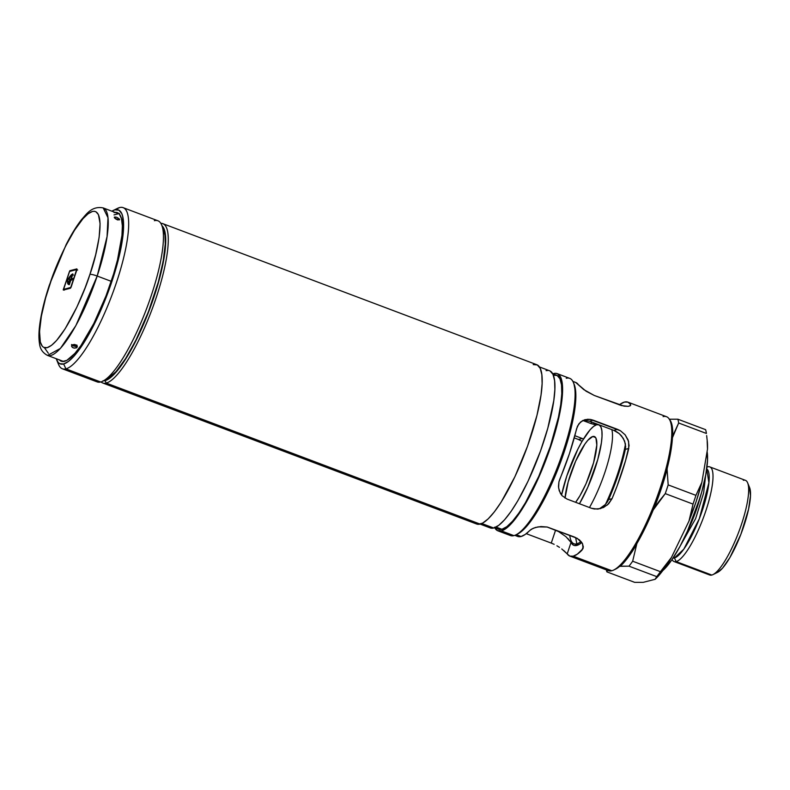 <?xml version="1.0" encoding="UTF-8"?>
<svg xmlns="http://www.w3.org/2000/svg" width="790" height="790" viewBox="0 0 790 790"><rect width="100%" height="100%" fill="white"/><g stroke="black" fill="none" stroke-linecap="round" stroke-linejoin="round"><path stroke-width="1.19" d="M674.433 557.938L673.08 558.046A47.726 11.317 110.7 0 0 674.433 557.938A4.592 4.404 75.5 0 0 673.801 556.94A4.592 4.404 -104.5 0 1 674.433 557.938L676.141 561.601A50.59 11.998 110.7 0 1 674.048 561.552A50.59 11.998 110.7 0 1 672.063 559.557A50.59 11.998 -69.3 0 0 676.141 561.601L674.433 557.938L683.814 549.168L699.298 518.773L708.897 482.72L706.714 468.875A47.726 11.317 110.7 0 1 700.789 514.804A47.726 11.317 110.7 0 1 674.433 557.938M676.645 552.338L695.635 518.615L703.623 492.99L705.628 475.521L703.623 492.99L695.635 518.615L676.645 552.338M578.863 544.596L576.819 543.826A69.263 16.422 110.7 0 1 573.955 543.757A69.263 16.422 110.7 0 1 569.748 535.264A69.263 16.422 -69.3 0 0 576.819 543.826L575.634 537.516L576.819 543.826A69.263 16.422 -69.3 0 0 581.094 541.515A69.263 16.422 110.7 0 1 576.819 543.826L578.863 544.596M674.048 561.552L709.706 575.001A50.59 11.998 -69.3 0 0 711.8 575.051A50.59 11.998 110.7 0 1 708.107 573.659M743.321 480.281A50.59 11.998 110.7 0 1 747.617 482.799A50.59 11.998 110.7 0 1 738.788 531.897A50.59 11.998 110.7 0 1 712.985 574.606A50.59 11.998 110.7 0 1 711.8 575.051L676.141 561.601A50.59 11.998 -69.3 0 0 705.914 510.607A50.59 11.998 -69.3 0 0 707.662 466.831A50.59 11.998 -69.3 0 0 706.951 467.068A50.59 11.998 110.7 0 1 707.662 466.831L706.941 467.186L707.662 466.831A50.59 11.998 110.7 0 1 709.756 466.88A50.59 11.998 110.7 0 1 704.562 514.527A50.59 11.998 110.7 0 1 676.141 561.601L711.8 575.051A50.59 11.998 -69.3 0 0 740.22 527.977A50.59 11.998 -69.3 0 0 745.414 480.33L709.756 466.88M687.132 531.996L700.058 497.71A47.222 11.198 -69.3 0 1 687.132 531.996M592.806 436.495A38.266 9.075 110.7 0 1 594.386 436.534A38.266 9.075 110.7 0 1 593.359 463.513A38.266 9.075 110.7 0 1 575.634 502.302L579.939 495.755L586.111 483.529L593.596 462.663L596.806 445.056L595.946 438.174L594.643 436.653L592.806 436.495L595.601 437.551L592.806 436.495A38.266 9.075 110.7 0 0 576.127 460.086A38.266 9.075 110.7 0 0 565.038 498.105L568.158 482.009L575.653 461.153L584.906 444.059L587.839 440.267L592.806 436.495M561.562 495.093A50.837 12.057 110.7 0 1 596.717 424.724A50.837 12.057 110.7 0 1 598.04 424.595A50.837 12.057 110.7 0 1 599.422 453.095A50.837 12.057 110.7 0 1 579.455 503.744L587.819 487.203L597.773 459.484L601.388 442.864L602.029 436.1L601.871 430.728L600.904 426.956L599.156 424.931L596.717 424.724L593.665 426.343L590.12 429.74L582.121 441.235L577.974 448.908L566.795 475.975L561.562 495.093M589.478 507.526A53.572 12.709 -69.3 0 0 611.845 429.632A53.572 12.709 110.7 0 1 589.478 507.526M606.878 571.871A88.016 20.876 110.7 0 1 606.404 569.896A88.016 20.876 -69.3 0 0 606.878 571.871L634.637 582.339L606.878 571.871L607.451 570.459L606.878 571.871M632.671 561.216A88.016 20.876 110.7 0 1 628.988 566.163L656.737 576.631A88.016 20.876 -69.3 0 0 660.43 571.683L632.671 561.216L660.43 571.683L671.5 557.355L688.979 521.084L693.018 504.099A88.016 20.876 -69.3 0 0 695.921 495.36L668.172 484.892A88.016 20.876 110.7 0 1 665.259 493.622L693.018 504.099L665.259 493.622L653.261 509.906L661.378 488.398L667.086 469.221L668.172 484.892L695.921 495.36L701.866 482.344L707.494 449.135L701.866 482.344L696.168 501.522L688.979 521.084L671.5 557.355L662.958 570.39L655.137 579.277L656.737 576.631L628.988 566.163L619.716 566.321L628.178 557.266L636.71 544.231L632.671 561.216L636.71 544.231A81.321 19.286 110.7 0 1 620.348 566.163L628.988 566.163A88.016 20.876 -69.3 0 0 632.671 561.216M669.446 419.411A81.321 19.286 110.7 0 1 672.715 436.011L678.659 422.996A88.016 20.876 -69.3 0 0 677.869 419.204A88.016 20.876 110.7 0 1 678.659 422.996L706.408 433.463A88.016 20.876 -69.3 0 0 705.628 429.671L677.869 419.204L705.628 429.671A88.016 20.876 110.7 0 1 706.408 433.463L678.659 422.996L672.409 437.788L672.063 425.346L670.917 421.672L669.239 419.204L677.869 419.204L669.239 419.204M707.178 441.334L707.494 449.135A81.321 19.286 -69.3 0 0 707.277 441.255L706.655 435.586M667.382 467.443L667.086 469.221L667.382 467.443M634.637 582.339L643.267 582.339L655.137 579.277L643.267 582.339L634.637 582.339M707.277 441.175L707.494 449.135M605.575 504.237A69.263 16.422 -69.3 0 0 625.463 444.158A69.263 16.422 110.7 0 1 605.575 504.237M662.85 570.538A68.878 16.333 -69.3 0 0 694.637 513.747A68.878 16.333 -69.3 0 0 707.09 451.505L707.524 460.195L705.806 474.543L701.757 491.884L695.743 510.725L688.278 529.438L679.993 546.423L671.619 560.209L662.85 570.538M749.453 487.233L750.5 495.646L748.584 509.125L740.902 534.247L729.891 557.592L722.534 568.168L717.508 572.394M712.985 574.606L717.567 572.365A46.768 11.09 -69.3 0 0 741.415 532.894A46.768 11.09 -69.3 0 0 749.572 487.499A46.768 11.09 -69.3 0 0 748.377 485.722M659.541 500.653L665.259 493.622A88.016 20.876 -69.3 0 0 668.172 484.892L667.086 469.221A81.321 19.286 110.7 0 1 654.199 507.96L659.541 500.653M666.148 564.662L660.43 571.683A88.016 20.876 110.7 0 1 656.737 576.631L655.187 579.228A81.321 19.286 -69.3 0 0 655.265 579.159A81.321 19.286 -69.3 0 0 671.5 557.355L666.148 564.662M691.24 512.621L688.979 521.084A81.321 19.286 -69.3 0 0 701.866 482.344L695.921 495.36A88.016 20.876 110.7 0 1 693.018 504.099L691.24 512.621M102.7 382.982L476.637 524.017A85.142 20.194 -69.3 0 0 480.152 524.106L106.225 383.061A85.142 20.194 110.7 0 1 102.7 382.982A85.142 20.194 110.7 0 1 101.011 381.906A85.142 20.194 -69.3 0 0 106.225 383.061L105.08 380.622A83.236 19.74 110.7 0 1 103.52 380.839M583.079 548.379L582.487 543.599L577.263 538.355L547.213 527.019L541.032 526.555L535.472 527.463L531.275 529.27L525.162 534.484L521.044 536.509L516.255 534.702L521.044 536.509L517.638 536.42A82.278 19.513 -69.3 0 0 521.044 536.509A82.278 19.513 -69.3 0 0 529.863 530.396L533.171 528.283L538.138 526.871L547.213 527.019L574.577 537.082L579.524 539.945L582.487 543.599L583.306 547.194L582.042 550.077A82.278 19.513 110.7 0 1 573.224 556.19L611.835 570.745L573.224 556.19A82.278 19.513 110.7 0 1 569.827 556.101L608.438 570.666A82.278 19.513 -69.3 0 0 611.835 570.745A82.278 19.513 110.7 0 1 605.821 568.484M480.132 524.116L490.254 527.927A83.997 19.918 -69.3 0 0 493.73 528.016L481.801 523.513L493.73 528.016L489.691 527.681M494.619 527.74L498.52 529.211A82.278 19.513 -69.3 0 0 501.917 529.29L496.071 527.088L501.917 529.29L497.967 528.954M497.907 530.821L510.429 535.541A83.997 19.918 -69.3 0 0 513.905 535.63L501.383 530.9A83.997 19.918 110.7 0 1 497.907 530.821A83.997 19.918 110.7 0 1 494.757 527.789M494.471 527.207L497.344 530.564L501.383 530.9L506.42 528.224L509.264 525.775L515.436 518.783L522.081 509.234L528.935 497.503L539.027 476.795L545.258 461.686L555.479 430.994L559.063 416.577L562.134 397.676L562.243 383.476L560.633 377.245L557.76 373.887L555.884 373.334L552.832 373.828A83.997 19.918 110.7 0 1 553.721 373.551A83.997 19.918 110.7 0 1 557.197 373.631A83.997 19.918 110.7 0 1 548.576 452.739A83.997 19.918 110.7 0 1 501.383 530.9L513.905 535.63A83.997 19.918 -69.3 0 0 561.098 457.469A83.997 19.918 -69.3 0 0 569.718 378.361L557.197 373.631M526.91 533.912L526.259 533.675L526.91 533.912L527.266 532.845L526.91 533.912L551.262 543.095L555.558 530.199L547.045 526.989L558.49 531.512L555.558 530.199L551.262 543.095L526.91 533.912M554.155 544.33L551.262 543.095L554.155 544.33M559.478 547.361L556.911 545.781L559.478 547.361M582.931 548.754L577.332 554.155L573.224 556.19L569.817 556.101A82.278 19.513 110.7 0 1 567.2 553.899L561.749 548.951M619.291 404.895A82.278 19.513 110.7 0 1 624.495 402.061A82.278 19.513 110.7 0 1 627.892 402.14A82.278 19.513 110.7 0 1 630.519 404.342L630.005 405.882L628.139 406.346L621.434 405.566L594.278 395.464L586.062 391.198L578.339 384.661A82.278 19.513 -69.3 0 0 575.722 382.459L572.869 381.382M578.487 439.497L574.241 437.897L578.487 439.497L582.299 438.509L574.834 435.695L582.299 438.509L578.487 439.497L581.193 440.899L578.487 439.497M581.983 441.482L581.193 440.899L581.983 441.482M569.817 556.101L567.2 553.899L571.022 542.414L573.431 545.169L575.001 545.614L578.803 544.636L581.855 542.533A70.794 16.788 110.7 0 1 576.799 545.436A70.794 16.788 110.7 0 1 573.876 545.357A70.794 16.788 110.7 0 1 571.022 542.414L565.926 536.667L558.49 531.512L565.926 536.667M602.731 506.755L600.005 508.375L605.13 504.701L602.731 506.755M607.135 502.282L605.13 504.701L608.665 499.527L607.135 502.282M600.627 508.572L594.396 509.007L591.404 508.256L567.062 499.073L562.125 495.745L559.221 490.748L558.471 486.403L558.925 481.91L569.471 453.569L577.451 426.215L580.482 422.067L584.936 419.668L590.407 419.431L593.29 420.211L589.478 421.198L583.721 420.231L589.478 421.198L613.83 430.382L619.291 433.641L621.523 435.882L624.604 441.047L625.66 446.607L625.354 449.352A70.794 16.788 110.7 0 1 608.665 499.527L618.461 474.069L625.354 449.352L628.751 448.473A82.278 19.513 110.7 0 1 612.053 498.658L608.626 503.822L603.57 507.476L597.526 509.106L591.404 508.256L567.062 499.073L562.125 495.745L560.396 493.394L558.589 487.874L558.925 481.91L559.883 478.977A82.278 19.513 -69.3 0 0 576.572 428.792L578.774 423.944L582.556 420.626L587.572 419.253L590.407 419.431L620.456 430.767L625.167 434.846L628.159 440.06L629.107 445.698L625.562 460.61L617.099 486.048L612.053 498.658L608.665 499.527L612.053 498.658L607.49 504.889L600.41 508.632M575.515 544.34A70.794 16.788 -69.3 0 0 576.285 545.544A70.794 16.788 110.7 0 1 575.515 544.34M594.08 424.398L597.28 424.704L591.029 423.568L594.08 424.398M582.832 420.478L591.029 423.568L582.832 420.478M583.455 439.013L582.299 438.509L583.455 439.013M575.811 544.458A73.668 17.469 -69.3 0 0 575.959 545.1A73.668 17.469 110.7 0 1 575.811 544.458M670.453 421.712L671.589 424.793L672.497 432.091L671.431 447.397L665.703 473.793L658.653 495.883L646.724 524.777L636.888 543.609L630.371 553.889L624.179 561.878L615.588 569.136A80.748 19.148 -69.3 0 0 656.776 500.969A80.748 19.148 -69.3 0 0 670.868 422.591L670.088 420.715A82.278 19.513 110.7 0 1 655.73 500.574A82.278 19.513 110.7 0 1 613.771 570.015A82.278 19.513 110.7 0 1 611.835 570.745A82.278 19.513 -69.3 0 0 658.06 494.194A82.278 19.513 -69.3 0 0 666.503 416.705L627.892 402.14L630.519 404.342L630.4 405.635L628.139 406.346L624.041 406.139L594.278 395.464L583.79 389.618L575.732 382.459M573.945 383.851L575.821 394.022L575.426 403.917L573.718 415.866L566.716 444.039L558.856 466.762L549.494 488.694L536.094 513.451L526.466 526.584L520.719 532.085L517.687 533.991A82.466 19.553 -69.3 0 0 559.764 464.372A82.466 19.553 -69.3 0 0 574.152 384.335L573.372 382.449A83.997 19.918 110.7 0 1 558.708 463.977A83.997 19.918 110.7 0 1 515.88 534.879A83.997 19.918 110.7 0 1 513.905 535.63M553.188 375.161L557.138 375.497L559.962 378.775L561.532 384.878L561.789 393.578L560.742 404.519L558.412 417.308L550.334 446.35L538.79 476.291L525.538 502.559L518.892 513.036L512.592 521.173L506.854 526.663L501.917 529.29A82.278 19.513 -69.3 0 0 548.142 452.729A82.278 19.513 -69.3 0 0 556.585 375.24L552.694 373.779M546.078 370.658L548.23 370.451M550.107 371.004L552.98 374.351L554.59 380.582L554.856 389.46L553.78 400.639L547.826 428.101L540.488 451.08L528.076 481.14L517.845 500.732L511.061 511.426L504.622 519.731L498.767 525.33L493.73 528.016A83.997 19.918 -69.3 0 0 540.923 449.856A83.997 19.918 -69.3 0 0 549.544 370.747L539.422 366.925M533.211 364.605L537.299 364.95L540.222 368.347L541.841 374.657L542.118 383.654L541.032 394.99L536.953 415.382L527.552 446.113L514.971 476.587L501.137 502.144L494.402 511.821L488.141 518.912L482.591 523.128L477.97 524.323L476.064 523.76M480.152 524.106A85.142 20.194 -69.3 0 0 527.987 444.879A85.142 20.194 -69.3 0 0 536.736 364.684L162.799 223.649A85.142 20.194 110.7 0 1 154.06 303.834A85.142 20.194 110.7 0 1 106.225 383.061L480.152 524.106M102.947 380.829L105.08 380.622L106.225 383.061A85.142 20.194 -69.3 0 0 155.423 299.943A85.142 20.194 -69.3 0 0 160.824 223.333A85.142 20.194 110.7 0 1 162.799 223.649M105.08 380.622L107.47 379.664L112.891 375.536L119.014 368.614L125.59 359.154L139.119 334.16L151.413 304.377L158.681 281.615L164.587 254.4L165.653 243.33L165.386 234.531L163.797 228.359L162.009 225.792A83.236 19.74 110.7 0 1 150.505 306.875A83.236 19.74 110.7 0 1 105.08 380.622M663.106 416.616A82.278 19.513 110.7 0 1 670.088 420.715M566.252 378.272A83.997 19.918 110.7 0 1 573.372 382.449M591.552 421.978L591.029 423.568L591.552 421.978M620.387 404.085L624.495 402.061L627.902 402.14M630.736 405.043L630.025 405.872L630.519 404.342M582.042 550.077L583.296 546.305L582.042 550.077M567.773 538.395L571.022 542.414L567.2 553.899L563.705 550.472M598.553 508.997L600.005 508.375M616.684 431.765L613.83 430.382L617.642 429.395L620.456 430.767L625.167 434.846L628.603 441.442L628.751 448.473L625.354 449.352L625.404 443.802L623.3 438.381L619.291 433.641L616.684 431.765M589.478 421.198L593.29 420.211L617.642 429.395L613.83 430.382L589.478 421.198M56.663 359.885L58.618 364.595A86.1 20.422 -69.3 0 0 65.926 368.871L63.635 363.973A82.278 19.513 110.7 0 1 56.663 359.885A82.278 19.513 110.7 0 1 56.228 358.7L58.124 362.363L59.684 363.647L63.635 363.973L68.572 361.346L74.309 355.865L80.62 347.728L90.623 331.257L103.638 303.656L114.461 273.508L121.453 245.404L123.517 228.261L122.628 216.174L121.68 213.468L118.865 210.18L114.906 209.844L119.576 207.572A86.1 20.422 -69.3 0 0 117.562 208.343L112.98 210.575A82.278 19.513 110.7 0 1 114.906 209.844L111.864 211.187A82.278 19.513 110.7 0 1 112.98 210.575M62.37 368.782L97.15 381.906A86.1 20.422 -69.3 0 0 100.705 381.995L65.926 368.871A86.1 20.422 110.7 0 1 62.37 368.782A86.1 20.422 110.7 0 1 57.769 361.909M115.419 209.607A86.1 20.422 110.7 0 1 119.576 207.572A86.1 20.422 110.7 0 1 123.141 207.661A86.1 20.422 110.7 0 1 114.303 288.755A86.1 20.422 110.7 0 1 65.926 368.871L100.705 381.995A86.1 20.422 -69.3 0 0 149.083 301.879A86.1 20.422 -69.3 0 0 157.921 220.785L123.141 207.661M114.984 212.352A79.405 18.832 110.7 0 1 117.295 212.619A79.405 18.832 110.7 0 1 109.148 287.402A79.405 18.832 110.7 0 1 64.533 361.287A79.405 18.832 110.7 0 1 61.255 361.208A79.405 18.832 110.7 0 1 59.339 359.875M119.527 213.646L117.493 213.843M114.017 212.54L117.829 212.856L119.33 214.09L121.463 218.642L122.351 225.822L121.966 235.341L117.503 259.89L113.582 273.982L106.018 295.855L93.812 323.515L80.916 345.605L74.833 353.456L66.804 360.378L62.499 361.484L59.211 359.736M163.421 229.209L164.992 235.311L165.258 244.011L163.194 261.144L158.365 281.862L148.362 311.932L135.722 340.589L125.65 358.502L116.051 371.606L107.292 379.003A82.278 19.513 -69.3 0 0 149.27 309.542A82.278 19.513 -69.3 0 0 163.629 229.683A82.278 19.513 -69.3 0 0 162.523 227.668M65.926 368.871A86.1 20.422 -69.3 0 0 116.594 282.07A86.1 20.422 -69.3 0 0 119.576 207.572L114.906 209.844A82.278 19.513 110.7 0 1 112.062 281.033A82.278 19.513 110.7 0 1 63.635 363.973L65.926 368.871M154.366 220.696A86.1 20.422 110.7 0 1 161.664 224.982A86.1 20.422 110.7 0 1 146.644 308.554A86.1 20.422 110.7 0 1 102.73 381.224A86.1 20.422 110.7 0 1 100.705 381.995M74.043 344.914L75.198 345.102M75.702 345.457L75.692 346.089L75.277 345.141L75.406 346.306L73.608 346.06L73.618 344.963L75.02 344.924M115.439 218.603L117.315 219.176L117.463 219.906M76.897 345.042L76.284 345.487M89.932 274.367C84.115 294.087 62.351 342.9 47.143 347.669C32.548 350.582 42.225 304.891 49.661 284.756A6.123 0.978 -161.6 0 0 49.415 284.943A6.123 0.978 -161.6 0 0 49.513 285.21A6.123 0.978 18.4 0 1 49.415 284.943A6.123 0.978 18.4 0 1 49.661 284.756C55.478 265.045 77.242 216.233 92.45 211.463C107.045 208.55 97.367 254.242 89.932 274.367A6.123 0.978 18.4 0 1 97.19 276.036A6.123 0.978 -161.6 0 0 89.932 274.367L95.639 254.824L99.125 237.415L100.083 223.629L98.434 214.653L95.945 211.76L94.316 211.276L92.45 211.463L88.085 213.784L83.019 218.633L74.537 230.216L65.639 246.046L59.862 258.3L51.982 278.06L45.623 297.949L41.357 316.247L39.54 331.395L40.32 342.08L42.275 346.247L43.648 347.373L47.143 347.669L51.508 345.349L56.574 340.5L65.056 328.916L76.877 307.093L85.123 287.757L89.932 274.367M63.891 361.593L47.538 355.421L60.395 348.43L75.88 325.579L97.19 276.036A78.832 18.693 110.7 0 1 47.538 355.421C42.709 352.893 40.033 348.933 39.5 343.551C38.621 338.14 38.759 331.395 39.925 323.308C41.554 311.902 44.714 299.104 49.415 284.923L66.153 244.574C71.406 234.275 76.591 225.881 81.706 219.413C86.209 214.564 91.541 205.667 103.184 207.908A78.832 18.693 110.7 0 1 97.19 276.036L111.232 281.329L97.19 276.036L107.065 236.585L107.983 217.734L103.184 207.908L119.527 214.07M77.292 346.662L76.403 347.857L74.339 348.133L72.305 347.363L71.495 346L72.384 344.805L74.458 344.47L76.502 345.24L77.292 346.662M71.969 345.289L71.525 344.529M77.302 346.01L76.383 346.435M114.017 214.9L118.293 213.794M114.58 217.981L114.392 217.072L116.663 217.29L119.3 218.919L119.488 219.837L117.167 219.699L114.58 217.981M76.828 268.906L70.833 287.757L63.24 289.723L69.836 270.703L76.897 268.906L71.288 286.721L70.389 288.261L63.328 290.058L69.836 270.703L70.863 271.098L69.836 270.703L76.828 268.906M44.398 347.679L48.348 353.278M75.238 345.062L74.062 344.618M74.122 344.549L75.238 344.736L75.692 346.089A1.916 1.432 36.7 0 0 77.045 347.343C76.798 344.598 75.03 343.926 71.742 345.339A1.916 1.432 36.7 0 0 73.332 345.2A1.916 1.432 -143.3 0 1 71.742 345.339C72.008 347.985 73.776 348.647 77.045 347.343A1.916 1.432 -143.3 0 1 75.692 346.089L73.618 344.963M119.596 219.442C117.473 217.28 115.705 216.608 114.283 217.447A1.916 1.738 -11.7 0 1 115.301 218.405A1.916 1.738 168.3 0 0 114.283 217.447C116.357 219.719 118.125 220.38 119.596 219.442A1.916 1.738 168.3 0 0 117.749 219.65A1.916 1.738 -11.7 0 1 119.596 219.442M115.389 218.761L117.759 219.699M117.651 219.857L115.389 218.751M73.332 345.2L75.682 345.418M76.916 269.746L70.893 287.639L63.635 289.347L64.612 289.703M64.494 289.13L64.276 290.118M76.591 269.617L69.599 271.424L76.591 269.617M64.671 289.733L63.605 289.347L63.664 288.686L69.382 271.671L63.635 289.347L70.725 287.471L76.65 269.657L77.667 270.012M64.622 289.723L63.605 289.347M70.883 279.67L69.915 279.206L68.355 283.432A17.222 4.088 110.7 0 1 67.762 280.094A17.222 4.088 110.7 0 1 72.433 274.683L71.14 278.732L72.433 274.683L67.762 280.094L68.374 283.422L69.866 279.245L72.808 278.475L70.962 279.601L69.293 284.558A17.982 4.266 110.7 0 1 68.789 284.588L69.559 284.064L69.056 283.877A17.222 4.088 -69.3 0 0 69.382 283.877A17.222 4.088 110.7 0 1 69.056 283.877L69.382 284.469L68.789 284.588A17.982 4.266 110.7 0 0 69.293 284.558L71.11 279.551L72.759 278.801L69.915 279.206L70.843 279.729M72.058 279.304L71.031 278.919L72.058 279.304M72.374 279.226L71.347 278.84M72.828 274.249L71.347 278.673L72.828 274.249M67.614 279.897A17.982 4.266 110.7 0 1 72.838 273.913L70.478 275.75L67.614 279.897M68.197 284.281A17.982 4.266 110.7 0 1 67.456 280.401L67.822 283.709L69.253 284.686M69.718 280.075L68.444 283.906L69.718 280.075M71.001 279.719L69.836 279.887L71.841 280.035M69.668 283.748L70.784 279.798L69.668 283.748M72.65 274.762L73.49 275.078M68.355 283.432L69.401 283.827M577.668 545.159L573.955 543.757M598.642 424.655L598.099 424.605M747.617 482.799L749.572 487.499M517.648 536.42L514.794 535.344M613.771 570.015L615.598 569.126M515.88 534.879L517.707 533.981M161.664 224.982L163.629 229.683M102.73 381.224L107.312 378.993"/></g></svg>
